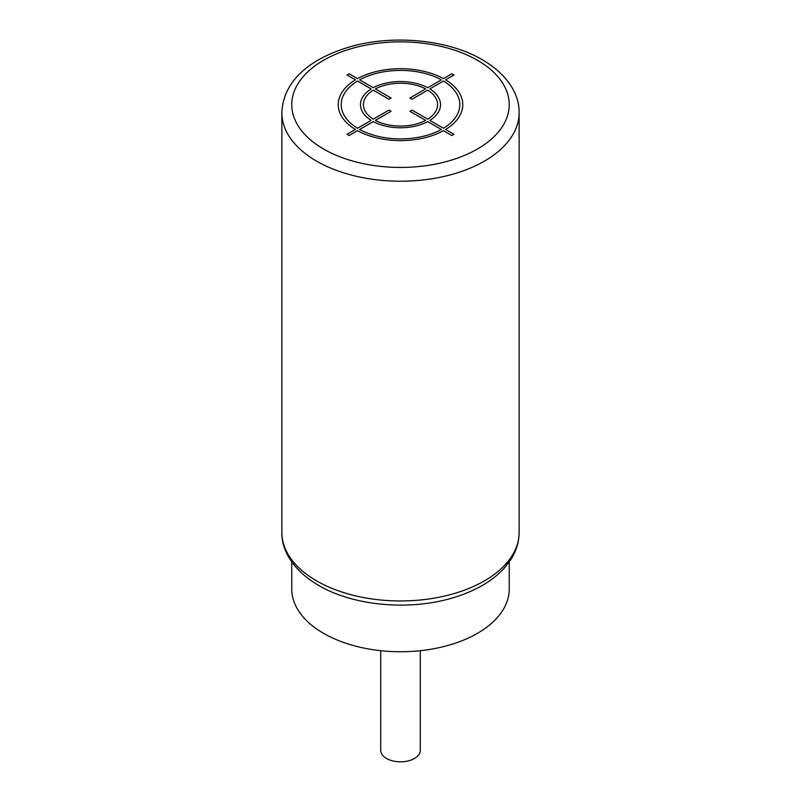 <?xml version="1.0" encoding="UTF-8"?>
<svg xmlns="http://www.w3.org/2000/svg" width="801" height="801" viewBox="0 0 801 801"><rect width="100%" height="100%" fill="white"/><g stroke="black" fill="none" stroke-linecap="round" stroke-linejoin="round"><path stroke-width="1.2" d="M509.246 561.902L509.246 588.965A108.746 62.788 180 0 1 477.396 633.361A108.746 62.788 180 0 1 358.888 646.968A108.746 62.788 180 0 1 291.754 588.965L291.754 561.902M420.275 650.702L420.275 750.407A19.775 11.414 180 0 1 408.069 760.95A19.775 11.414 180 0 1 386.523 758.477A19.775 11.414 180 0 1 380.725 750.407L380.725 650.702M349.116 135.529L357.516 130.673A62.278 35.955 0 0 0 443.484 130.673L451.884 135.529L453.987 134.318L445.576 129.462A62.278 35.955 0 0 0 445.576 79.83L453.987 74.984L451.884 73.772L443.484 78.628A62.278 35.955 0 0 0 357.516 78.628L349.116 73.772L347.013 74.984L355.424 79.83A62.278 35.955 0 0 0 355.424 129.462L347.013 134.318L349.116 135.529M357.526 81.041A59.314 34.243 0 0 0 357.526 128.25L371.163 120.38A40.04 23.119 0 0 1 371.163 88.921L357.526 81.041M373.256 90.133A37.076 21.407 0 0 0 373.256 119.169L388.986 110.087L391.088 111.299L375.359 120.38A37.076 21.407 0 0 0 425.641 120.38L409.912 111.299L412.014 110.087L427.744 119.169A37.076 21.407 0 0 0 427.744 90.133L412.014 99.214L409.912 98.002L425.641 88.921A37.076 21.407 0 0 0 375.359 88.921L391.088 98.002L388.986 99.214L373.256 90.133M441.381 79.84L427.744 87.709A40.04 23.119 0 0 0 373.256 87.709L359.619 79.84A59.314 34.243 0 0 1 441.381 79.84M443.474 128.25A59.314 34.243 0 0 0 443.474 81.041L429.837 88.921A40.04 23.119 0 0 1 429.837 120.38L443.474 128.25M359.619 129.462L373.256 121.592A40.04 23.119 0 0 0 427.744 121.592L441.381 129.462A59.314 34.243 0 0 1 359.619 129.462M477.396 60.255A108.746 62.788 0 0 0 323.604 60.255A108.746 62.788 0 0 0 323.604 149.046A108.746 62.788 0 0 0 477.396 149.046A108.746 62.788 0 0 0 477.396 60.255M281.872 112.721A118.628 68.496 0 0 0 316.615 161.151A118.628 68.496 0 0 0 445.897 176A118.628 68.496 0 0 0 519.128 112.721C519.559 94.929 507.964 74.683 482.342 59.765C448.21 39.599 393.331 34.323 350.357 46.718C312.06 57.842 283.164 79.559 281.872 112.721L281.872 532.465A118.628 68.496 180 0 0 316.615 580.895A118.628 68.496 180 0 0 445.897 595.744A118.628 68.496 180 0 0 519.128 532.465L519.128 112.721M519.128 532.465C519.078 541.947 516.315 550.958 510.858 559.509L504.69 567.639C498.492 574.587 490.733 580.685 481.411 585.952C471.999 591.238 461.476 595.493 449.822 598.697C406.978 610.803 352.58 605.456 318.658 585.421C292.916 570.412 281.421 550.127 281.872 532.465"/></g></svg>
